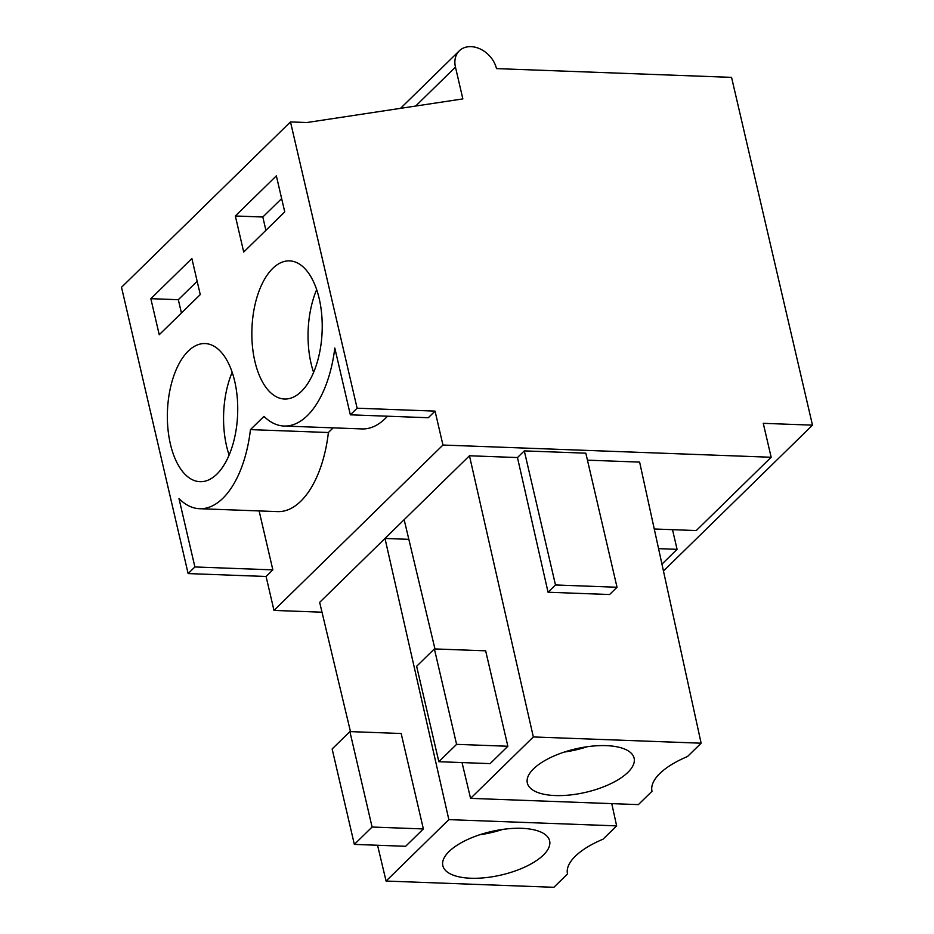 <?xml version="1.0" encoding="UTF-8"?>
<svg xmlns="http://www.w3.org/2000/svg" width="934" height="934" viewBox="0 0 934 934"><rect width="100%" height="100%" fill="white"/><g stroke="black" fill="none" stroke-linecap="round" stroke-linejoin="round"><path stroke-width="1.4" d="M400.523 108.344L459.306 50.821A23.829 18.096 45.6 0 1 480.403 49.07A23.829 18.096 45.6 0 1 496.479 68.614L731.556 77.37L812.487 425.157L763.265 423.324L771.157 457.263L696.25 530.559L654.255 528.994M812.487 425.157L663.455 571.013M459.306 50.821A23.829 18.096 45.6 0 0 455.453 67.085L462.855 98.899L306.901 122.529L290.486 121.922L121.513 287.287L188.131 573.581L266.085 576.488L273.977 610.416L322.008 612.202M771.157 457.263L442.949 445.039L435.057 411.112L357.115 408.205L290.486 121.922M658.563 548.643L677.08 549.332L661.949 564.136M462.038 762.576L470.573 798.372L533.337 736.949L469.463 455.769L319.661 602.372L350.472 731.626M469.463 455.769L517.471 457.555L524.289 450.888L585.828 453.177L617.024 587.252L609.598 594.526L548.06 592.238L517.471 457.555M587.451 460.158L639.627 462.108L701.13 743.195L687.494 756.54A68.754 27.962 166.9 0 0 652.002 791.273L638.366 804.618L470.573 798.372M442.949 445.039L273.977 610.416M672.503 529.671L677.08 549.332M333.158 427.854L328.394 432.512A95.338 48.451 -87.9 0 1 277.526 511.61L199.572 508.715A95.338 48.451 -87.9 0 1 178.978 498.558L194.891 566.961L188.131 573.581M199.572 508.715A95.338 48.451 -87.9 0 0 250.44 429.617L263.972 416.377A95.338 48.451 -87.9 0 0 284.064 426.032A95.338 48.451 -87.9 0 0 334.804 348.032L350.343 414.824L428.297 417.731L435.057 411.112M357.115 408.205L350.343 414.824M150.841 298.682L159.235 334.734L200.261 294.584L191.867 258.531L150.841 298.682L178.324 299.697L181.429 313.007M235.333 215.987L243.716 252.04L284.742 211.89L276.359 175.849L235.333 215.987L262.816 217.015L265.91 230.324M289.89 260.89A69.116 35.13 -87.9 0 0 289.598 260.878A69.116 35.13 -87.9 0 0 251.947 328.359A69.116 35.13 -87.9 0 0 284.181 399.005A69.116 35.13 -87.9 0 0 284.461 399.016A69.116 35.13 -87.9 0 0 322.125 331.535A69.116 35.13 -87.9 0 0 289.89 260.89M205.398 343.572A69.116 35.13 -87.9 0 0 205.118 343.56A69.116 35.13 -87.9 0 0 167.455 411.042A69.116 35.13 -87.9 0 0 199.689 481.687A69.116 35.13 -87.9 0 0 199.969 481.699A69.116 35.13 -87.9 0 0 237.633 414.217A69.116 35.13 -87.9 0 0 205.398 343.572M194.891 566.961L272.845 569.868L259.127 510.933M272.845 569.868L266.085 576.488M284.064 426.032L362.007 428.928A95.338 48.451 -87.9 0 0 387.493 416.214M408.847 539.338L384.983 538.451L448.845 819.632L616.638 825.878L611.77 803.625M616.638 825.878L603.002 839.222A68.754 27.962 166.9 0 0 567.51 873.955L553.874 887.3L386.081 881.054L377.558 845.258M448.845 819.632L386.081 881.054M423.371 828.937L401.165 733.505L349.888 731.602L332.142 748.963L354.348 844.394L405.636 846.297L423.371 828.937L372.094 827.034L349.888 731.602M404.153 519.689L434.964 648.932M507.863 746.254L485.657 650.823L434.38 648.92L416.634 666.281L438.84 761.712L490.128 763.615L507.863 746.254L456.586 744.351L434.38 648.92M533.337 736.949L701.13 743.195M548.06 592.238L555.485 584.964L524.289 450.888M555.485 584.964L617.024 587.252M328.394 432.512L250.44 429.617M197.156 281.274L178.324 299.697M281.648 198.592L262.816 217.015M549.857 842.853A54.814 22.299 166.9 0 0 549.624 840.857A54.814 22.299 166.9 0 0 493.584 831.026A54.814 22.299 166.9 0 0 442.599 863.705A54.814 22.299 166.9 0 0 442.844 865.701A54.814 22.299 166.9 0 0 498.884 875.532A54.814 22.299 166.9 0 0 549.857 842.853M372.094 827.034L354.348 844.394M634.349 760.171A54.814 22.299 166.9 0 0 634.116 758.163A54.814 22.299 166.9 0 0 578.076 748.344A54.814 22.299 166.9 0 0 527.091 781.011A54.814 22.299 166.9 0 0 527.336 783.019A54.814 22.299 166.9 0 0 583.376 792.849A54.814 22.299 166.9 0 0 634.349 760.171M456.586 744.351L438.84 761.712M479.796 834.751A54.814 22.299 166.9 0 0 502.796 829.392M564.288 752.057A54.814 22.299 166.9 0 0 587.288 746.71M316.673 289.598A69.116 35.13 -87.9 0 0 313.591 372.374M232.181 372.292A69.116 35.13 -87.9 0 0 229.11 455.068M415.653 106.056L455.453 67.096"/></g></svg>
